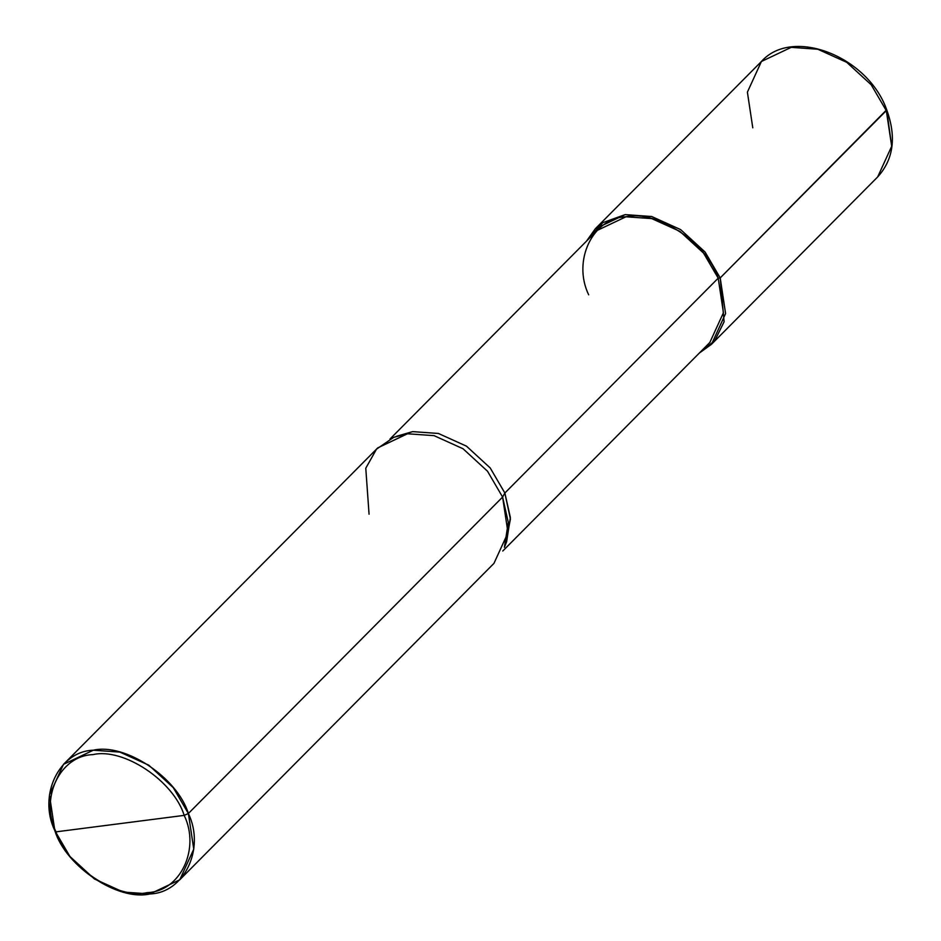 <?xml version="1.0" encoding="UTF-8"?>
<svg xmlns="http://www.w3.org/2000/svg" width="941" height="941" viewBox="0 0 941 941"><rect width="100%" height="100%" fill="white"/><g stroke="black" fill="none" stroke-linecap="round" stroke-linejoin="round"><path stroke-width="1.41" d="M711.572 344.218L877.671 176.943C893.585 159.37 896.585 136.986 886.693 109.779C868.002 56.378 792.369 26.607 761.41 61.494L791.228 47.344L817.8 49.238L846.735 62.329L871.201 84.784L886.304 110.638L720.206 277.913L724.1 321.775L714.831 340.571L699.281 353.098L711.572 344.218L725.593 313.553L720.206 277.913L705.103 252.059L680.637 229.604L651.69 216.512L625.13 214.619L595.312 228.769L586.514 241.119L602.816 222.652L625.13 214.619L651.69 216.512L680.637 229.604L705.103 252.059L720.206 277.913L718.206 278.171L720.206 277.913L886.693 109.779L891.692 146.278L877.671 176.943L891.692 146.278L886.304 110.638L871.201 84.784L846.735 62.329L817.8 49.238L791.228 47.344L761.41 61.494L747.389 92.159L752.776 127.8M505.458 544.451L510.422 519.091L504.858 493.013L510.363 517.526L506.623 541.745L504.423 547.286L508.269 522.326L502.6 497.06L188.376 813.495L173.273 787.641L148.807 765.186L119.86 752.094L93.3 750.212L63.482 764.363L49.461 795.016L54.837 830.668L69.952 856.51L94.418 878.965L123.353 892.068L149.925 893.95L179.743 879.8L193.764 849.147L188.376 813.495C205.373 848.676 184.224 892.915 149.925 893.95C118.154 901.407 65.858 866.602 54.837 830.668L55.989 831.856C39.675 798.086 59.977 755.611 92.912 754.623C123.4 747.46 173.603 780.865 184.189 815.377L55.989 831.856C66.564 866.355 116.766 899.772 147.267 892.609C180.19 891.621 200.492 849.147 184.189 815.377L188.376 813.495L502.6 497.06L504.858 493.013L718.206 278.171L723.429 312.741L709.82 342.489L502.765 551.014M389.986 439.035L597.053 230.498L625.977 216.783L651.748 218.606L679.814 231.31L703.55 253.094L718.206 278.171L504.858 493.013L502.6 497.06L507.987 532.7L493.966 563.365L179.743 879.8M184.189 815.377C200.492 849.147 180.19 891.621 147.267 892.609C116.766 899.772 66.564 866.355 55.989 831.856L184.189 815.377C173.603 780.865 123.4 747.46 92.912 754.623C59.977 755.611 39.675 798.086 55.989 831.856L54.837 830.668C37.852 795.486 59.001 751.247 93.3 750.212C125.071 742.755 177.355 777.56 188.376 813.495L184.189 815.377M718.206 278.171C707.514 243.307 656.794 209.549 625.977 216.783C592.712 217.783 572.187 260.704 588.678 294.815M63.482 764.363L377.706 447.916L407.524 433.766L434.083 435.659L463.031 448.751L487.497 471.206L502.6 497.06L487.497 471.206L463.031 448.751L434.083 435.659L407.524 433.766L393.703 437.342L412.64 431.625L438.4 433.46L466.477 446.163L490.202 467.936L504.858 493.013L490.202 467.936L466.477 446.163L438.4 433.46L412.64 431.625L396.526 436.295M393.703 437.342L376.506 449.163L365.778 468.206L369.06 514.221M761.41 61.494L595.312 228.769"/></g></svg>
